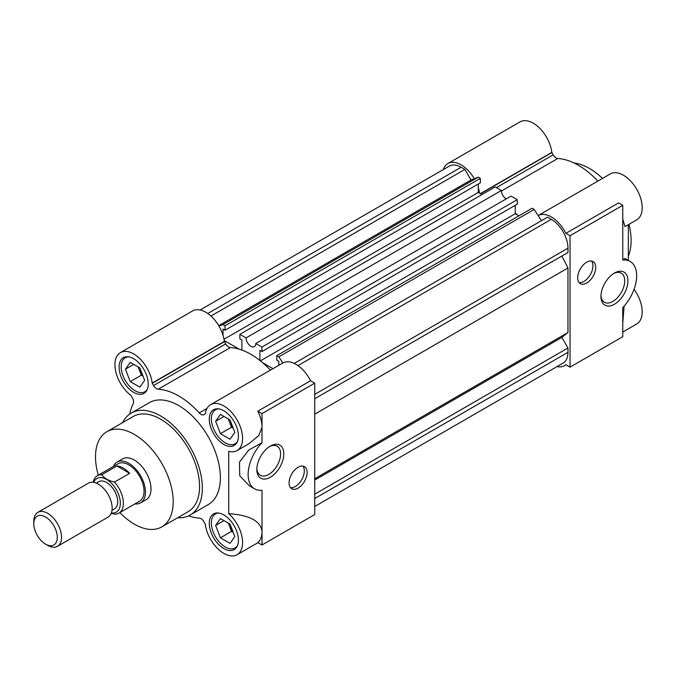 <?xml version="1.0" encoding="UTF-8"?>
<svg xmlns="http://www.w3.org/2000/svg" width="676" height="676" viewBox="0 0 676 676"><rect width="100%" height="100%" fill="white"/><g stroke="black" fill="none" stroke-linecap="round" stroke-linejoin="round"><path stroke-width="1.01" d="M113.306 466.524A23.55 13.596 60 0 1 117.024 462.105L122.576 458.903A23.55 13.596 60 0 1 134.355 460.069A23.55 13.596 60 0 1 149.734 480.813A23.55 13.596 60 0 1 146.126 499.691L140.574 502.893A23.55 13.596 60 0 1 134.887 503.907M161.826 526.874L188.19 511.656A54.942 31.721 -120 0 0 196.606 467.631A54.942 31.721 -120 0 0 160.719 419.213A54.942 31.721 -120 0 0 133.24 416.492L106.876 431.71A54.942 31.721 60 0 1 134.355 434.431A54.942 31.721 60 0 1 170.242 482.85A54.942 31.721 60 0 1 161.826 526.874A54.942 31.721 60 0 1 134.355 524.153A54.942 31.721 60 0 1 119.88 512.577M190.15 515.053L208.191 504.642A58.871 33.986 -120 0 0 217.216 457.466A58.871 33.986 -120 0 0 178.751 405.592A58.871 33.986 -120 0 0 149.32 402.676L131.279 413.087A58.871 33.986 60 0 1 160.719 416.002A58.871 33.986 60 0 1 199.175 467.885A58.871 33.986 60 0 1 190.15 515.053A58.871 33.986 60 0 1 177.619 517.757M210.608 404.679A26.491 15.295 60 0 1 237.099 419.973A26.491 15.295 60 0 1 237.099 450.562L248.836 443.786L258.764 435.606L262.009 427.224A26.491 15.295 -120 0 0 257.826 411.185L310.554 380.749A26.491 15.295 60 0 0 282.754 363.02L210.608 404.679A26.491 15.295 60 0 0 205.318 413.746L203.941 414.633A5.89 3.397 60 0 1 201 414.346A5.89 3.397 60 0 1 199.285 412.926L206.974 408.49M225.716 343.898A5.89 3.397 -120 0 0 228.665 346.999A5.89 3.397 -120 0 0 230.372 347.565L158.218 389.224A5.89 3.397 60 0 1 156.511 388.658A5.89 3.397 60 0 1 153.57 385.548L225.716 343.898L224.415 341.642L152.269 383.3L153.57 385.548M310.554 380.749L314.737 383.157L314.737 514.546L262.009 544.983L257.826 542.575A26.491 15.295 -120 0 0 262.009 531.37C260.573 520.976 249.469 515.078 228.708 513.684A26.491 15.295 60 0 1 237.099 554.709A26.491 15.295 60 0 1 223.849 553.399A26.491 15.295 60 0 1 205.318 524.246L203.941 521.762A5.89 3.397 60 0 0 199.285 518.095A70.642 40.788 60 0 1 188.562 515.881M270.332 446.084L270.332 446.084A19.089 11.019 120 0 0 256.838 469.465A19.089 11.019 120 0 0 270.332 477.256A19.089 11.019 120 0 0 283.827 453.875A19.089 11.019 120 0 0 270.332 446.084L270.332 446.084M256.863 468.485A16.807 9.709 120 0 0 260.319 475.296A16.807 9.709 120 0 0 268.718 474.459A16.807 9.709 120 0 0 279.703 459.655A16.807 9.709 120 0 0 277.126 446.185A16.807 9.709 120 0 0 269.504 446.591M290.469 487.675A12.751 7.36 120 0 0 295.311 486.5A12.751 7.36 120 0 0 303.211 476.538A12.751 7.36 120 0 0 302.924 466.11M298.082 467.277A12.751 7.36 120 0 0 289.75 478.515A12.751 7.36 120 0 0 291.702 488.74A12.751 7.36 120 0 0 298.082 488.106A12.751 7.36 120 0 0 306.414 476.867A12.751 7.36 120 0 0 304.462 466.643A12.751 7.36 120 0 0 298.082 467.277M133.654 358.728A20.601 11.898 -120 0 0 123.353 357.705A20.601 11.898 -120 0 0 120.201 374.217A20.601 11.898 -120 0 0 133.654 392.376A20.601 11.898 -120 0 0 143.963 393.398A20.601 11.898 -120 0 0 147.114 376.887A20.601 11.898 -120 0 0 133.654 358.728M223.849 514.943A20.601 11.898 -120 0 0 213.548 513.921A20.601 11.898 -120 0 0 210.388 530.432A20.601 11.898 -120 0 0 223.849 548.591A20.601 11.898 -120 0 0 234.15 549.613A20.601 11.898 -120 0 0 237.31 533.102A20.601 11.898 -120 0 0 223.849 514.943M223.849 410.797A20.601 11.898 -120 0 0 213.548 409.774A20.601 11.898 -120 0 0 210.388 426.286A20.601 11.898 -120 0 0 223.849 444.445A20.601 11.898 -120 0 0 234.15 445.467A20.601 11.898 -120 0 0 237.31 428.956A20.601 11.898 -120 0 0 223.849 410.797M147.292 389.351A19.621 11.331 60 0 1 144.858 391.742A19.621 11.331 60 0 1 135.048 390.77A19.621 11.331 60 0 1 122.229 373.482A19.621 11.331 60 0 1 125.237 357.756A19.621 11.331 60 0 1 128.524 356.844M237.487 545.566A19.621 11.331 60 0 1 235.045 547.957A19.621 11.331 60 0 1 225.235 546.985A19.621 11.331 60 0 1 212.416 529.697A19.621 11.331 60 0 1 215.424 513.971A19.621 11.331 60 0 1 218.711 513.059M237.487 441.42A19.621 11.331 60 0 1 235.045 443.811A19.621 11.331 60 0 1 225.235 442.839A19.621 11.331 60 0 1 212.416 425.55A19.621 11.331 60 0 1 215.424 409.825A19.621 11.331 60 0 1 218.711 408.912M142.602 374.986A11.771 6.794 60 0 1 138.935 368.986A11.771 6.794 60 0 1 138.293 367.009M232.789 531.209A11.771 6.794 60 0 1 229.13 525.201A11.771 6.794 60 0 1 228.488 523.232M232.789 427.063A11.771 6.794 60 0 1 229.13 421.055A11.771 6.794 60 0 1 228.488 419.086M98.299 475.186A54.942 31.721 60 0 1 106.876 431.71M122.677 422.593A58.871 33.986 60 0 1 131.279 413.087M129.775 414.058A70.642 40.788 60 0 1 133.214 403.656A5.89 3.397 60 0 0 132.361 397.792L130.907 395.359A26.491 15.295 60 0 1 115.866 372.062A26.491 15.295 60 0 1 120.412 352.61L192.567 310.952A26.491 15.295 60 0 1 211.689 316.748A26.491 15.295 60 0 1 224.339 341.414L224.415 341.642M230.372 347.565A70.642 40.788 60 0 1 270.408 370.152M237.099 450.562A26.491 15.295 60 0 1 228.708 451.315L228.708 513.684M158.218 389.224A70.642 40.788 60 0 1 199.285 412.926M120.412 352.61A26.491 15.295 60 0 1 139.535 358.407A26.491 15.295 60 0 1 152.184 383.072L152.269 383.3M262.009 544.983L262.009 490.244A31.4 18.125 -60 0 1 254.632 488.858A31.4 18.125 -60 0 1 262.009 442.712L262.009 413.602L314.737 383.157M262.009 413.602L257.826 411.185M262.009 442.712L248.81 449.996L239.481 462.088L239.726 475.76L249.368 485.816L254.632 488.858M125.432 369.197L130.24 381.585L139.847 387.137L144.656 380.301L139.847 367.913L130.24 362.361L125.432 369.197L133.755 364.389M215.627 525.413L220.427 537.8L230.043 543.352L234.851 536.516L230.043 524.128L220.427 518.577L215.627 525.413L223.95 520.613M215.627 421.275L220.427 433.662L230.043 439.206L234.851 432.37L230.043 419.982L220.427 414.43L215.627 421.275L223.95 416.467M143.059 376.169L141.335 375.18L130.24 381.585M141.335 375.18L138.132 366.916M233.245 532.384L231.53 531.395L220.427 537.8M231.53 531.395L228.327 523.139M233.245 428.238L231.53 427.249L220.427 433.662M231.53 427.249L228.327 418.993M278.799 365.31L278.799 361.288L276.788 360.131L276.788 355.644L278.867 356.844L282.83 362.978M262.601 362.674L272.977 368.665M241.89 350.058L241.89 339.977L239.879 338.82L239.879 334.333L246.047 337.899A6.87 3.963 -120 0 0 249.047 344.811A6.87 3.963 -120 0 0 254.337 346.653A6.87 3.963 -120 0 0 255.765 343.509L261.942 347.067L261.942 351.554L259.922 350.396L259.922 360.477M224.221 340.518L239.211 349.171M200.104 309.997L449.346 166.093A23.55 13.596 60 0 1 461.125 167.259L464.877 169.431L470.986 180.01L478.262 177.154L480.34 178.354L225.032 325.764L225.032 330.251L223.021 329.085L223.021 335.271M225.032 325.764L222.953 324.565L218.982 326.111M480.34 178.354L480.34 182.841L225.032 330.251M478.329 184.007L478.329 192.415L482.005 194.544M239.879 334.333L495.187 186.931L501.364 190.497A6.87 3.963 -120 0 0 506.223 198.905M255.765 343.509L511.073 196.099L517.25 199.665L517.25 204.152L261.942 351.554M515.239 205.318L515.239 213.726L518.914 215.847M276.788 355.644L532.096 208.242L534.175 209.442L541.451 220.689M294.246 363.418L547.56 217.165L551.312 219.337A23.55 13.596 60 0 1 567.967 248.176L567.967 252.511L314.737 398.713L561.857 256.035L567.958 267.958L567.958 332.533L561.857 337.409L567.967 347.979L567.967 352.323A23.55 13.596 60 0 1 563.091 363.096L314.737 506.485M567.967 347.979L314.737 494.181M314.737 480.087L561.857 337.409M314.737 478.735L567.958 332.533M314.737 414.16L567.958 267.958M278.867 356.844L534.175 209.442M260.404 360.857L515.239 213.726M517.25 199.665L261.942 347.067M246.047 337.899L501.364 190.497M224.001 339.251L478.329 192.415M478.262 177.154L222.953 324.565M218.711 325.655L470.986 180.01M210.937 316.047L464.877 169.431M480.408 193.615L551.81 152.396L553.179 154.838A5.89 3.397 -120 0 0 556.12 157.939A5.89 3.397 -120 0 0 557.768 158.497L501.389 191.054M614.45 304.217A19.089 11.019 -60 0 1 600.947 296.426A19.089 11.019 -60 0 1 614.45 273.045L614.45 273.045A19.089 11.019 -60 0 1 627.945 280.836A19.089 11.019 -60 0 1 614.45 304.217M600.972 295.446A16.807 9.709 120 0 0 604.428 302.256A16.807 9.709 120 0 0 612.836 301.428A16.807 9.709 120 0 0 623.821 286.616A16.807 9.709 120 0 0 621.244 273.146A16.807 9.709 120 0 0 613.614 273.552M579.087 282.593A12.751 7.36 120 0 0 583.92 281.419A12.751 7.36 120 0 0 591.83 271.456A12.751 7.36 120 0 0 591.534 261.029M586.7 283.024A12.751 7.36 -60 0 1 580.321 283.658A12.751 7.36 -60 0 1 578.369 273.434A12.751 7.36 -60 0 1 586.7 262.195A12.751 7.36 -60 0 1 593.072 261.561A12.751 7.36 -60 0 1 595.032 271.786A12.751 7.36 -60 0 1 586.7 283.024M628.325 256.221A58.871 33.986 -120 0 0 629.001 224.297M602.51 178.413A58.871 33.986 -120 0 0 589.472 168.468A58.871 33.986 -120 0 0 574.051 162.984M566.015 364.812L564.561 365.648A26.491 15.295 60 0 0 565.871 364.727L570.045 367.144L622.773 336.699L622.773 307.588A31.4 18.125 120 0 0 630.15 261.443A31.4 18.125 120 0 0 622.773 260.057L622.773 205.318L570.045 235.755L570.045 367.144M570.045 235.755L565.871 233.347L618.591 202.901L622.773 205.318M622.773 218.931L624.97 226.629L636.716 219.844A26.491 15.295 -120 0 0 636.716 189.255A26.491 15.295 -120 0 0 610.225 173.96L538.147 215.576A26.491 15.295 60 0 1 565.871 233.347M515.239 213.075A70.642 40.788 60 0 1 517.909 215.272M443.279 169.6A26.491 15.295 60 0 1 447.875 163.55A26.491 15.295 60 0 1 474.29 178.709M478.329 187.869A26.491 15.295 60 0 1 479.529 193.116M564.561 365.648A26.491 15.295 60 0 1 557.024 366.603M622.773 332.043L636.716 323.99A26.491 15.295 -120 0 0 634.063 289.328M624.109 306.135L622.773 323.077M597.871 181.092A70.642 40.788 -120 0 0 557.768 158.497M551.81 152.396A26.491 15.295 -120 0 0 539.169 127.696A26.491 15.295 -120 0 0 520.03 121.891L447.875 163.55M628.325 224.685L628.325 260.387M630.15 261.443L624.877 258.401L622.773 260.057M117.024 462.105A23.55 13.596 60 0 1 128.803 463.271A23.55 13.596 60 0 1 144.182 484.024A23.55 13.596 60 0 1 140.574 502.893M118.917 513.126L139.594 501.195A21.581 12.464 -120 0 0 142.906 483.898A21.581 12.464 -120 0 0 128.803 464.877A21.581 12.464 -120 0 0 118.004 463.804L97.336 475.743A21.581 12.464 60 0 1 101.772 474.738L116.889 466.009A21.581 12.464 60 0 1 123.252 468.079A21.581 12.464 60 0 1 129.606 473.352L114.489 482.081A21.581 12.464 60 0 1 123.387 503.248A21.581 12.464 60 0 1 118.917 513.126A21.581 12.464 60 0 1 114.489 514.132L111.278 513.228M93.719 482.36A19.427 11.213 60 0 1 109.03 481.109A19.427 11.213 60 0 1 120.336 503.248A19.427 11.213 60 0 1 111.379 512.949M112.013 510.321L114.447 508.91A15.7 9.067 -120 0 0 116.855 496.328A15.7 9.067 -120 0 0 106.597 482.495A15.7 9.067 -120 0 0 98.747 481.718L96.313 483.129M57.485 546.326L108.084 517.115A19.621 11.331 -120 0 0 111.092 501.389A19.621 11.331 -120 0 0 98.273 484.1A19.621 11.331 -120 0 0 88.463 483.129L37.864 512.34A19.621 11.331 60 0 1 47.675 513.312A19.621 11.331 60 0 1 61.55 537.344A19.621 11.331 60 0 1 57.485 546.326A19.621 11.331 60 0 1 47.675 545.355L45.545 544.129A16.613 9.591 60 0 1 33.8 523.782L33.8 521.323A19.621 11.331 60 0 1 37.864 512.34M33.8 523.782A16.613 9.591 60 0 1 45.545 516.996A16.613 9.591 60 0 1 57.291 537.344A16.613 9.591 60 0 1 45.545 544.129M93.17 482.275A21.581 12.464 60 0 1 97.336 475.743M116.889 466.009L129.606 473.352M114.489 482.081C108.43 480.695 104.197 478.245 101.772 474.738M152.184 383.072L224.339 341.414M567.967 352.323L314.737 498.525M551.312 219.337L297.981 365.598M314.737 394.378L567.967 248.176M207.785 313.529L461.125 167.259M496.395 187.624L553.179 154.838M551.886 152.59L480.619 193.742M144.858 391.742L146.607 390.728M235.045 547.957L236.803 546.952M235.045 443.811L236.803 442.805M257.97 542.659L237.099 554.709M125.237 357.756L126.987 356.742M215.424 513.971L217.182 512.957M215.424 409.825L217.182 408.811"/></g></svg>
